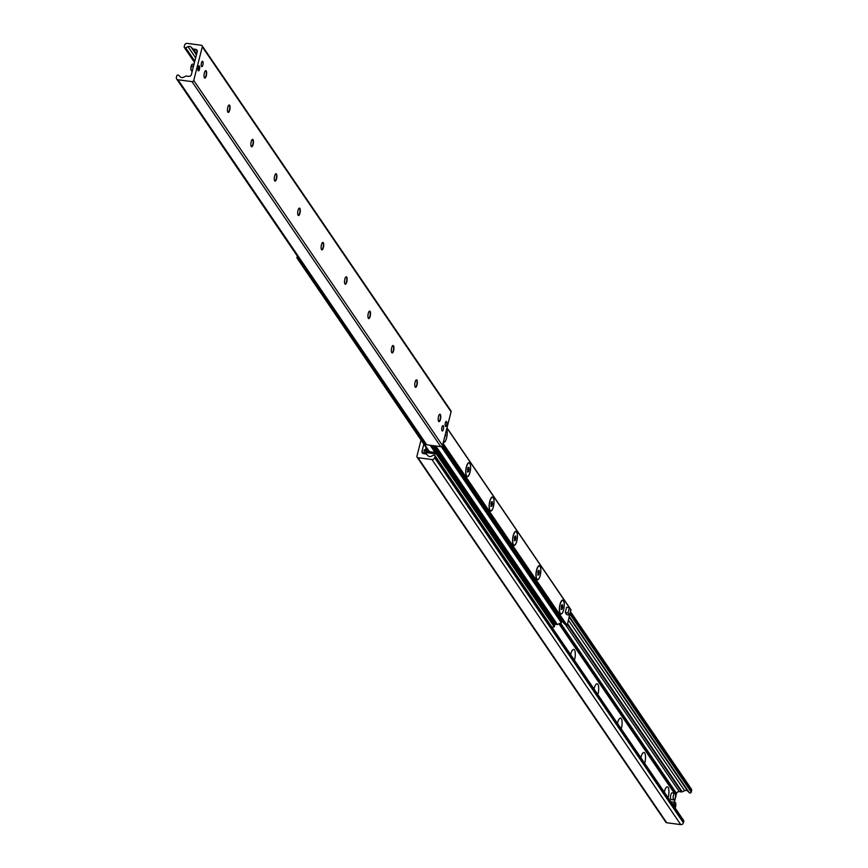 <?xml version="1.0" encoding="UTF-8"?>
<svg xmlns="http://www.w3.org/2000/svg" width="868" height="868" viewBox="0 0 868 868"><rect width="100%" height="100%" fill="white"/><g stroke="black" fill="none" stroke-linecap="round" stroke-linejoin="round"><path stroke-width="1.3" d="M445.338 422.966A2.528 0.825 -82.5 0 1 446.315 421.414A2.528 0.825 -82.5 0 1 446.803 424.029A2.528 0.825 -82.5 0 1 445.653 426.427A2.528 0.825 -82.5 0 1 445.338 422.966M198.175 67.411A2.528 0.825 -82.5 0 1 199.152 65.87A2.528 0.825 -82.5 0 1 199.64 68.474A2.528 0.825 -82.5 0 1 198.49 70.872A2.528 0.825 -82.5 0 1 198.175 67.411M201.452 62.952A2.723 0.89 -82.5 0 1 202.515 61.281A2.723 0.89 -82.5 0 1 203.036 64.091A2.723 0.89 -82.5 0 1 201.799 66.673A2.723 0.89 -82.5 0 1 201.452 62.952M441.953 427.284A2.723 0.89 -82.5 0 1 443.016 425.613A2.723 0.89 -82.5 0 1 443.537 428.423A2.723 0.89 -82.5 0 1 442.3 431.005A2.723 0.89 -82.5 0 1 441.953 427.284M439.794 414.231A3.743 1.215 -82.5 0 1 440.033 414.459A3.743 1.215 -82.5 0 1 440.119 419.298A3.743 1.215 -82.5 0 1 439.11 421.425A3.743 1.215 -82.5 0 1 438.828 421.577M440.434 419.342A3.743 1.215 -82.5 0 1 438.98 421.631A3.743 1.215 -82.5 0 1 438.264 417.768A3.743 1.215 -82.5 0 1 439.967 414.22A3.743 1.215 -82.5 0 1 440.434 419.342M416.39 379.869A3.743 1.215 -82.5 0 1 416.618 380.097A3.743 1.215 -82.5 0 1 416.705 384.947A3.743 1.215 -82.5 0 1 415.696 387.063A3.743 1.215 -82.5 0 1 415.414 387.226M417.02 384.991A3.743 1.215 -82.5 0 1 415.566 387.28A3.743 1.215 -82.5 0 1 414.85 383.406A3.743 1.215 -82.5 0 1 416.553 379.858A3.743 1.215 -82.5 0 1 417.02 384.991M392.976 345.518A3.743 1.215 -82.5 0 1 393.204 345.746A3.743 1.215 -82.5 0 1 393.291 350.585A3.743 1.215 -82.5 0 1 392.282 352.712A3.743 1.215 -82.5 0 1 392 352.864M393.605 350.629A3.743 1.215 -82.5 0 1 392.152 352.918A3.743 1.215 -82.5 0 1 391.435 349.055A3.743 1.215 -82.5 0 1 393.139 345.507A3.743 1.215 -82.5 0 1 393.605 350.629M369.562 311.156A3.743 1.215 -82.5 0 1 369.79 311.384A3.743 1.215 -82.5 0 1 369.876 316.234A3.743 1.215 -82.5 0 1 368.867 318.35A3.743 1.215 -82.5 0 1 368.585 318.513M370.202 316.277A3.743 1.215 -82.5 0 1 368.737 318.567A3.743 1.215 -82.5 0 1 368.021 314.693A3.743 1.215 -82.5 0 1 369.725 311.145A3.743 1.215 -82.5 0 1 370.202 316.277M346.148 276.805A3.743 1.215 -82.5 0 1 346.375 277.033A3.743 1.215 -82.5 0 1 346.462 281.872A3.743 1.215 -82.5 0 1 345.453 283.999A3.743 1.215 -82.5 0 1 345.171 284.151M346.788 281.916A3.743 1.215 -82.5 0 1 345.323 284.205A3.743 1.215 -82.5 0 1 344.607 280.342A3.743 1.215 -82.5 0 1 346.31 276.794A3.743 1.215 -82.5 0 1 346.788 281.916M322.733 242.443A3.743 1.215 -82.5 0 1 322.961 242.671A3.743 1.215 -82.5 0 1 323.048 247.521A3.743 1.215 -82.5 0 1 322.039 249.637A3.743 1.215 -82.5 0 1 321.757 249.8M323.373 247.564A3.743 1.215 -82.5 0 1 321.909 249.854A3.743 1.215 -82.5 0 1 321.203 245.98A3.743 1.215 -82.5 0 1 322.896 242.432A3.743 1.215 -82.5 0 1 323.373 247.564M299.319 208.092A3.743 1.215 -82.5 0 1 299.547 208.32A3.743 1.215 -82.5 0 1 299.634 213.159A3.743 1.215 -82.5 0 1 298.625 215.286A3.743 1.215 -82.5 0 1 298.342 215.438M299.959 213.202A3.743 1.215 -82.5 0 1 298.505 215.492A3.743 1.215 -82.5 0 1 297.789 211.629A3.743 1.215 -82.5 0 1 299.482 208.081A3.743 1.215 -82.5 0 1 299.959 213.202M275.905 173.73A3.743 1.215 -82.5 0 1 276.132 173.958A3.743 1.215 -82.5 0 1 276.23 178.808A3.743 1.215 -82.5 0 1 275.21 180.924A3.743 1.215 -82.5 0 1 274.928 181.087M276.545 178.851A3.743 1.215 -82.5 0 1 275.091 181.141A3.743 1.215 -82.5 0 1 274.375 177.267A3.743 1.215 -82.5 0 1 276.067 173.719A3.743 1.215 -82.5 0 1 276.545 178.851M252.49 139.379A3.743 1.215 -82.5 0 1 252.718 139.607A3.743 1.215 -82.5 0 1 252.816 144.446A3.743 1.215 -82.5 0 1 251.796 146.573A3.743 1.215 -82.5 0 1 251.514 146.725M253.131 144.489A3.743 1.215 -82.5 0 1 251.677 146.779A3.743 1.215 -82.5 0 1 250.96 142.916A3.743 1.215 -82.5 0 1 252.653 139.368A3.743 1.215 -82.5 0 1 253.131 144.489M229.076 105.017A3.743 1.215 -82.5 0 1 229.315 105.256A3.743 1.215 -82.5 0 1 229.402 110.095A3.743 1.215 -82.5 0 1 228.392 112.211A3.743 1.215 -82.5 0 1 228.11 112.373M229.716 110.138A3.743 1.215 -82.5 0 1 228.262 112.428A3.743 1.215 -82.5 0 1 227.546 108.554A3.743 1.215 -82.5 0 1 229.239 105.006A3.743 1.215 -82.5 0 1 229.716 110.138M205.662 70.666A3.743 1.215 -82.5 0 1 205.9 70.894A3.743 1.215 -82.5 0 1 205.987 75.733A3.743 1.215 -82.5 0 1 204.978 77.86A3.743 1.215 -82.5 0 1 204.696 78.011M206.302 75.776A3.743 1.215 -82.5 0 1 204.848 78.066A3.743 1.215 -82.5 0 1 204.132 74.203A3.743 1.215 -82.5 0 1 205.835 70.655A3.743 1.215 -82.5 0 1 206.302 75.776M176.638 78.966L425.407 444.004A2.268 2.018 -34.3 0 0 426.752 444.807L440.77 446.662A1.476 1.313 -34.3 0 0 442.496 445.501L451.078 411.833A1.476 1.313 -34.3 0 0 450.915 410.814L202.146 45.776A1.476 1.313 145.7 0 1 202.309 46.796L193.727 80.453A1.476 1.313 145.7 0 1 192.002 81.625L177.983 79.769A2.268 2.018 145.7 0 1 176.388 77.404L176.779 75.896A1.128 1.009 145.7 0 1 178.667 75.266L180.327 76.905A2.832 2.517 -34.3 0 0 183.376 77.306L185.806 76.167A1.128 1.009 145.7 0 1 186.468 76.058L188.736 76.362A2.268 2.018 -34.3 0 0 191.394 74.561L197.22 51.7A2.268 2.018 -34.3 0 0 195.626 49.346L193.347 49.042A1.128 1.009 145.7 0 1 192.794 48.771L191.079 47.078A2.832 2.517 -34.3 0 0 188.031 46.677L185.665 47.783A1.128 1.009 145.7 0 1 184.211 46.709L184.602 45.201A2.268 2.018 145.7 0 1 187.26 43.4L201.278 45.255A1.476 1.313 145.7 0 1 202.146 45.776M551.864 620.631A7.367 2.398 -82.5 0 1 551.809 621.51M570.645 654.678A7.367 2.398 -82.5 0 1 572.815 649.741A7.367 2.398 -82.5 0 1 575.093 651.76A7.367 2.398 -82.5 0 1 574.627 659.496A7.367 2.398 -82.5 0 1 574.432 660.222M594.059 689.029A7.367 2.398 -82.5 0 1 596.229 684.103A7.367 2.398 -82.5 0 1 598.497 686.111A7.367 2.398 -82.5 0 1 598.041 693.857A7.367 2.398 -82.5 0 1 597.835 694.584M617.474 723.391A7.367 2.398 -82.5 0 1 619.644 718.454A7.367 2.398 -82.5 0 1 621.911 720.473A7.367 2.398 -82.5 0 1 621.455 728.209A7.367 2.398 -82.5 0 1 621.249 728.936M640.888 757.742A7.367 2.398 -82.5 0 1 643.058 752.816A7.367 2.398 -82.5 0 1 645.325 754.824A7.367 2.398 -82.5 0 1 644.87 762.571A7.367 2.398 -82.5 0 1 644.664 763.298M664.302 792.104A7.367 2.398 -82.5 0 1 666.472 787.168A7.367 2.398 -82.5 0 1 668.74 789.186A7.367 2.398 -82.5 0 1 668.284 796.922A7.367 2.398 -82.5 0 1 668.078 797.649M423.834 444.134L422.011 451.262A2.268 2.018 -34.3 0 0 423.606 453.617L425.884 453.921A1.128 1.009 145.7 0 1 426.448 454.192L428.152 455.884A2.832 2.517 -34.3 0 0 431.201 456.286L433.566 455.179A1.128 1.009 145.7 0 1 435.02 456.253L434.629 457.761A2.268 2.018 145.7 0 1 431.982 459.563L417.953 457.707A1.476 1.313 145.7 0 1 416.922 456.167L421.034 440.022M417.085 457.186L665.854 822.224A1.476 1.313 -34.3 0 0 666.722 822.745L680.74 824.6A2.268 2.018 -34.3 0 0 683.398 822.799L683.789 821.291A1.128 1.009 -34.3 0 0 683.659 820.51L434.89 455.472M675.662 795.034L676.606 793.439A2.268 2.018 145.7 0 1 679.264 791.638L681.532 791.941A1.128 1.009 -34.3 0 0 682.194 791.833L684.624 790.694A2.832 2.517 145.7 0 1 687.673 791.095L689.333 792.734A1.128 1.009 -34.3 0 0 691.221 792.104L691.612 790.596A2.268 2.018 -34.3 0 0 691.362 789.034L570.645 611.907M674.36 802.26L676.031 795.696L675.499 794.838M563.647 609.781A7.085 2.3 -82.5 0 1 560.164 613.589A7.085 2.3 -82.5 0 1 559.534 606.797A7.085 2.3 -82.5 0 1 561.911 600.406A7.085 2.3 -82.5 0 1 564.091 602.349A7.085 2.3 -82.5 0 1 563.647 609.781M540.232 575.43A7.085 2.3 -82.5 0 1 536.75 579.227A7.085 2.3 -82.5 0 1 536.12 572.446A7.085 2.3 -82.5 0 1 538.496 566.045A7.085 2.3 -82.5 0 1 540.677 567.987A7.085 2.3 -82.5 0 1 540.232 575.43M516.818 541.068A7.085 2.3 -82.5 0 1 513.335 544.876A7.085 2.3 -82.5 0 1 512.706 538.084A7.085 2.3 -82.5 0 1 515.082 531.693A7.085 2.3 -82.5 0 1 517.263 533.636A7.085 2.3 -82.5 0 1 516.818 541.068M493.415 506.717A7.085 2.3 -82.5 0 1 489.921 510.514A7.085 2.3 -82.5 0 1 489.292 503.733A7.085 2.3 -82.5 0 1 491.668 497.331A7.085 2.3 -82.5 0 1 493.849 499.274A7.085 2.3 -82.5 0 1 493.415 506.717M470 472.355A7.085 2.3 -82.5 0 1 466.507 476.163A7.085 2.3 -82.5 0 1 465.877 469.371A7.085 2.3 -82.5 0 1 468.253 462.98A7.085 2.3 -82.5 0 1 470.434 464.922A7.085 2.3 -82.5 0 1 470 472.355M446.64 429.248A7.085 2.3 -82.5 0 1 446.586 438.004A7.085 2.3 -82.5 0 1 443.364 442.116M563.56 622.801A0.911 0.803 -34.3 0 0 563.712 623.029L566.435 625.73L567.195 625.47L570.764 609.727M556.41 624.049L557.419 624.526L561.292 622.714A0.911 0.803 -34.3 0 0 561.824 622.074A0.911 0.803 145.7 0 1 562.572 621.38M297.268 255.973L296.91 257.894L298.364 257.579M552.352 621.314A0.911 0.803 -34.3 0 0 552.504 621.542L555.227 624.244L556.345 624.19M427.512 451.425L426.155 449.44L424.268 449.874L426.155 449.44M435.465 452.478L435.139 453.78L436.756 454.463L437.092 453.161L435.465 452.478L425.852 451.208L425.602 450.047M437.092 453.161L554.63 625.633L554.294 626.935L551.842 627.076M424.268 449.874L424.126 450.438A1.986 1.758 -34.3 0 0 425.526 452.51L435.139 453.78M436.756 454.463L554.294 626.935M425.765 449.385A3.396 1.107 -82.5 0 1 426.025 447.356M428.618 451.577A3.396 1.107 -82.5 0 1 428.477 450.948M673.894 799.927L671.235 799.569A3.396 1.107 -82.5 0 1 670.584 796.054A3.396 1.107 -82.5 0 1 672.125 792.831L674.783 793.189A3.396 1.107 -82.5 0 1 675.217 797.844A3.396 1.107 -82.5 0 1 673.894 799.927A3.396 1.107 -82.5 0 1 673.242 796.412A3.396 1.107 -82.5 0 1 674.783 793.189M192.067 64.373A3.168 1.031 97.5 0 0 191.958 64.46A3.168 1.031 97.5 0 0 191.21 65.849L191.372 65.794A3.396 1.107 -82.5 0 1 192.175 64.265A3.396 1.107 -82.5 0 1 192.577 64.113L194.009 64.308M191.372 65.794L192.219 65.903L192.012 66.738L191.003 66.684A3.168 1.031 97.5 0 0 191.177 70.362A3.168 1.031 97.5 0 0 191.253 70.46M191.795 66.706L191.21 65.849M192.316 70.937L191.687 70.85A3.396 1.107 -82.5 0 1 191.34 70.601A3.396 1.107 -82.5 0 1 191.155 66.619M198.956 65.903A2.495 0.814 -82.5 0 1 199.087 66.044A2.495 0.814 -82.5 0 1 199.304 68.431A2.495 0.814 -82.5 0 1 198.479 70.688A2.495 0.814 -82.5 0 1 198.316 70.785M675.423 802.726A3.396 1.107 97.5 0 0 675.337 802.596A3.396 1.107 97.5 0 0 674.989 802.347A3.396 1.107 97.5 0 0 673.785 804.018L674.056 804.137A3.168 1.031 -82.5 0 1 675.499 802.835A3.168 1.031 -82.5 0 1 675.673 806.513L674.881 806.491M672.711 804.734L672.928 803.909L673.785 804.018M672.928 803.909A28.329 9.157 -165.7 0 0 673.394 804.831M674.056 804.137L675.673 806.513M671.333 802.433A3.396 1.107 -82.5 0 1 672.016 801.945L674.989 802.347M673.698 805.895A3.168 1.031 -82.5 0 1 673.839 804.962L673.568 804.853A3.396 1.107 97.5 0 0 673.449 805.537M673.568 804.853L672.928 804.766M673.839 804.962L675.467 807.348A3.168 1.031 -82.5 0 1 675.185 808.065M569.495 615.032L566.728 614.663L565.263 612.515L566.587 607.318L569.354 607.687L570.818 609.835L569.495 615.032L568.03 612.884L569.354 607.687M565.263 612.515L568.03 612.884M445.512 433.653L445.197 434.922M445.696 434.987L444.514 437.602M446.586 429.432A6.803 2.213 -82.5 0 1 446.738 437.168A6.803 2.213 -82.5 0 1 443.917 442.062A6.803 2.213 -82.5 0 1 443.439 441.823M468.123 463.111A6.803 2.213 -82.5 0 1 468.796 462.904A6.803 2.213 -82.5 0 1 468.948 462.937M467.168 476.38A6.803 2.213 -82.5 0 1 467.006 476.38A6.803 2.213 -82.5 0 1 466.409 476M469.111 469.338L468.503 471.736L467.613 472.084L467.939 467.624L468.829 467.277L469.111 469.338L467.559 469.132M468.503 471.736L467.548 471.617M466.463 467.103A6.803 2.213 -82.5 0 1 469.111 462.937A6.803 2.213 -82.5 0 1 470.413 469.968A6.803 2.213 -82.5 0 1 467.331 476.423A6.803 2.213 -82.5 0 1 466.463 467.103M491.527 497.462A6.803 2.213 -82.5 0 1 492.21 497.255A6.803 2.213 -82.5 0 1 492.362 497.299M490.583 510.742A6.803 2.213 -82.5 0 1 490.42 510.731A6.803 2.213 -82.5 0 1 489.823 510.362M492.525 503.7L491.917 506.098L491.017 506.435L491.353 501.975L492.243 501.639L492.525 503.7L490.973 503.494M491.917 506.098L490.962 505.968M489.877 501.465A6.803 2.213 -82.5 0 1 492.525 497.299A6.803 2.213 -82.5 0 1 493.827 504.33A6.803 2.213 -82.5 0 1 490.745 510.775A6.803 2.213 -82.5 0 1 489.877 501.465M514.941 531.824A6.803 2.213 -82.5 0 1 515.625 531.617A6.803 2.213 -82.5 0 1 515.776 531.65M513.997 545.093A6.803 2.213 -82.5 0 1 513.834 545.093A6.803 2.213 -82.5 0 1 513.238 544.713M515.939 538.051L515.332 540.449L514.431 540.797L514.767 536.337L515.657 535.99L515.939 538.051L514.388 537.845M515.332 540.449L514.377 540.33M513.292 535.816A6.803 2.213 -82.5 0 1 515.939 531.65A6.803 2.213 -82.5 0 1 517.241 538.681A6.803 2.213 -82.5 0 1 514.149 545.137A6.803 2.213 -82.5 0 1 513.292 535.816M538.355 566.175A6.803 2.213 -82.5 0 1 539.039 565.969A6.803 2.213 -82.5 0 1 539.191 566.012M537.411 579.455A6.803 2.213 -82.5 0 1 537.249 579.444A6.803 2.213 -82.5 0 1 536.652 579.075M539.354 572.413L538.735 574.811L537.845 575.148L538.182 570.688L539.071 570.352L539.354 572.413L537.791 572.207M538.735 574.811L537.78 574.681M536.706 570.178A6.803 2.213 -82.5 0 1 539.354 566.012A6.803 2.213 -82.5 0 1 540.655 573.043A6.803 2.213 -82.5 0 1 537.563 579.488A6.803 2.213 -82.5 0 1 536.706 570.178M561.77 600.537A6.803 2.213 -82.5 0 1 562.453 600.33A6.803 2.213 -82.5 0 1 562.605 600.363M560.826 613.806A6.803 2.213 -82.5 0 1 560.663 613.806A6.803 2.213 -82.5 0 1 560.066 613.426M562.768 606.765L562.149 609.162L561.26 609.51L561.596 605.05L562.486 604.703L562.768 606.765L561.205 606.558M562.149 609.162L561.195 609.043M560.12 604.529A6.803 2.213 -82.5 0 1 562.768 600.363A6.803 2.213 -82.5 0 1 564.07 607.394A6.803 2.213 -82.5 0 1 560.978 613.85A6.803 2.213 -82.5 0 1 560.12 604.529M193.727 80.453L442.496 445.501M192.002 81.625L440.77 446.662M202.309 46.796L451.078 411.833M185.665 47.783L194.801 61.183M188.031 46.677L195.647 57.852M191.079 47.078L196.407 54.89M192.794 48.771L196.559 54.304M193.347 49.042L196.667 53.903M195.626 49.346L197.22 51.689M177.983 79.769L426.752 444.807M666.722 822.745L417.953 457.707M691.612 790.596L570.428 612.775M691.221 792.104L570.037 614.284M689.333 792.734L569.408 616.757M687.673 791.095L569.267 617.343M684.624 790.694L568.507 620.295M682.194 791.833L567.639 623.734M681.532 791.941L567.433 624.515M679.264 791.638L565.697 624.993M676.606 793.439L560.511 623.072M676.389 794.296L559.903 623.365M676.183 794.48L559.654 623.484M674.327 793.124L558.949 623.81L674.273 793.113M676.031 795.696L675.51 794.914M423.627 453.617L422.011 451.262M683.789 821.291L435.02 456.253M683.398 822.799L434.629 457.761M680.74 824.6L431.982 459.563M446.944 428.043L571.079 610.204M435.009 445.902L556.724 624.515M435.432 445.957L557.158 624.569M435.758 446L557.419 624.526M441.302 446.64L561.292 622.714M442.018 446.271L561.824 622.074M442.561 445.251L563.712 623.029M442.799 444.308L566.435 625.73M443.049 443.32L567.195 625.47M297.442 258.002L429.432 451.685M297.181 258.046L429.107 451.642M430.159 445.262L435.052 452.423M431.222 445.403L436.289 452.825M552.417 621.445L432.568 445.577L552.504 621.542M433.555 445.707L555.227 624.244M433.729 445.729L555.455 624.352M434.152 445.783L555.878 624.407M425.45 450.622L425.852 451.208M425.526 452.51L427.132 454.875M184.341 47.49L194.497 62.387M676.009 795.533L675.499 794.784M674.371 793.124L558.97 623.799M446.987 427.87L571.035 609.889M434.825 445.881L556.464 624.352M442.561 445.262L563.625 622.931M296.91 257.894L428.933 451.62M425.776 453.91L424.344 451.805M548.934 616.334L548.218 616.237"/></g></svg>
